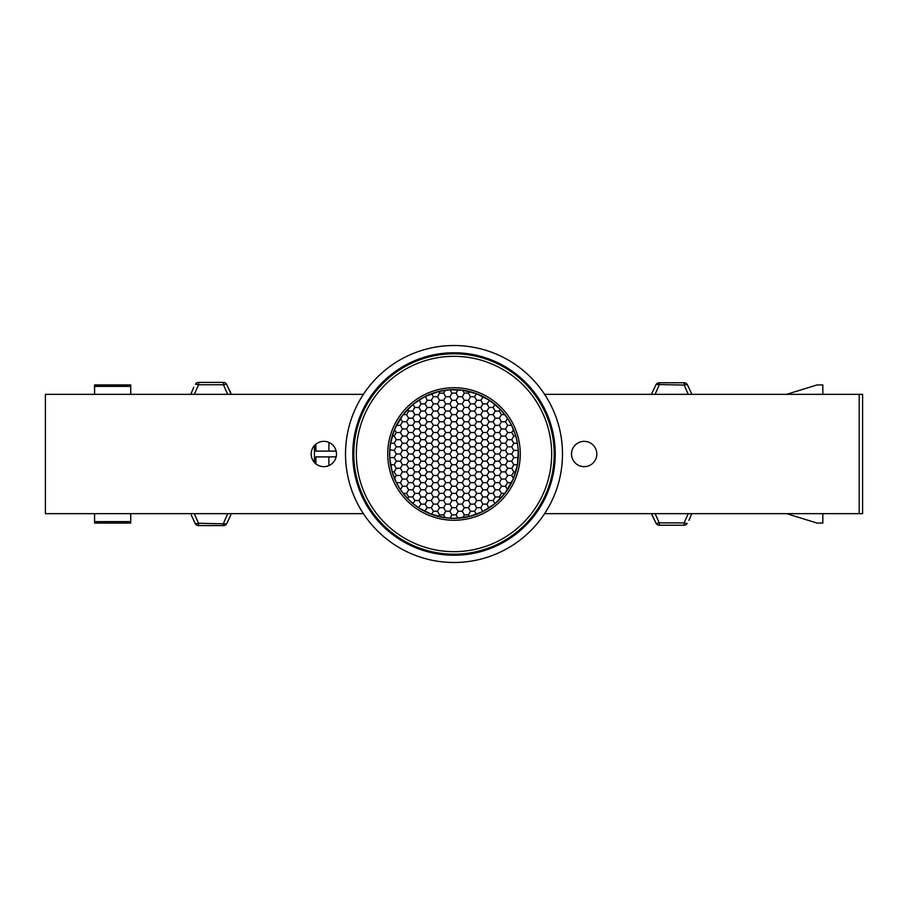 <?xml version="1.0" encoding="UTF-8"?>
<svg xmlns="http://www.w3.org/2000/svg" width="908" height="908" viewBox="0 0 908 908"><rect width="100%" height="100%" fill="white"/><g stroke="black" fill="none" stroke-linecap="round" stroke-linejoin="round"><path stroke-width="1.36" d="M352.758 454A101.242 101.242 0 0 0 454 555.242A101.242 101.242 0 0 0 555.242 454A101.242 101.242 0 0 0 454 352.758A101.242 101.242 0 0 0 352.758 454M562.483 454A108.483 108.483 0 0 0 454 345.517A108.483 108.483 0 0 0 345.517 454A108.483 108.483 0 0 0 454 562.483A108.483 108.483 0 0 0 562.483 454M407.056 409.962A64.366 64.366 0 0 1 500.558 409.553M501.511 410.575A64.366 64.366 0 0 1 503.872 413.322M504.678 414.332A64.366 64.366 0 0 1 517.458 443.263L518.23 449.869A64.366 64.366 0 0 1 504.916 493.373L494.962 503.645L482.67 511.624L469.391 516.493L454 518.366A64.366 64.366 0 0 1 403.084 414.627L413.038 404.355L424.638 396.728L438.609 391.507L449.971 389.759L462.626 390.213L476.405 393.663L489.491 400.303L500.342 409.338L507.549 418.293L511.647 425.364L515.823 436.101L517.458 443.263L513.803 443.263L511.715 446.838L513.803 450.425L511.715 454L513.803 457.575L511.715 461.162L513.803 464.737L511.715 468.324L513.803 471.899L511.715 475.474L507.606 475.474L505.54 479.061L507.606 482.636L505.54 486.223L501.432 486.223L499.355 489.798L501.432 493.373L499.355 496.96L495.235 496.96L493.18 500.535L489.071 500.535L486.983 504.122L488.81 508.139M503.872 494.678A64.366 64.366 0 0 1 501.511 497.425M500.944 498.038A64.366 64.366 0 0 1 454 518.366L445.374 517.787L431.595 514.337L419.19 508.139L413.038 503.645L407.658 498.662L400.451 489.707L396.353 482.636L392.177 471.899L389.77 458.131L389.736 450.425L390.542 443.263L394.503 429.461L403.084 414.627L406.568 414.627L408.645 411.04L412.765 411.04L414.82 407.465L418.929 407.465L421.017 403.878L419.19 399.861M518.298 451.094L517.458 464.737L513.497 478.539L504.916 493.373L501.432 493.373M404.128 413.322A64.366 64.366 0 0 1 406.659 410.393M518.298 456.906L517.912 457.575L513.803 457.575M517.912 450.425L513.803 450.425M515.823 436.101L513.803 436.101L511.715 439.676L513.803 443.263M513.497 429.461L511.715 432.526L513.803 436.101M511.647 425.364L507.606 425.364L505.54 428.939L507.606 432.526L511.715 432.526M507.549 418.293L505.54 421.777L507.606 425.364M504.916 414.627L501.432 414.627L499.355 418.202L501.432 421.777L505.54 421.777M500.342 409.338L499.355 411.04L501.432 414.627M494.962 404.355L493.18 407.465L495.235 411.04L499.355 411.04M489.491 400.303L486.983 403.878L489.071 407.465L493.18 407.465M483.362 396.728L480.809 400.303L482.874 403.878L480.809 407.465L482.874 411.04L486.983 411.04L489.071 414.627L486.983 418.202L489.071 421.777L493.18 421.777L495.235 425.364L493.18 428.939L495.235 432.526L499.355 432.526L501.432 436.101L499.355 439.676L501.432 443.263L499.355 446.838L501.443 450.425L499.355 454L501.432 457.575L499.355 461.162L501.432 464.737L499.355 468.324L501.432 471.899L499.355 475.474L501.432 479.061L499.355 482.636L501.432 486.223M486.983 403.878L482.874 403.878M476.405 393.663L474.623 396.728L476.7 400.303L480.809 400.303M469.391 391.507L468.449 393.141L470.503 396.728L474.623 396.728M462.626 390.213L464.34 393.141L468.449 393.141M458.029 389.759L456.077 393.141L458.143 396.728L462.251 396.728L464.34 400.303L468.449 400.303L470.503 403.878L474.623 403.878L476.7 407.465L480.809 407.465M464.34 393.141L462.251 396.728M449.971 389.759L451.923 393.141L456.077 393.141M445.374 390.213L443.66 393.141L445.749 396.728L449.857 396.728L451.923 400.303L456.077 400.303L458.143 403.878L462.251 403.878L464.34 407.465L468.449 407.465L470.503 411.04L474.623 411.04L476.7 414.627L474.623 418.202L476.7 421.777L480.809 421.777L482.874 425.364L480.809 428.939L482.874 432.526L486.983 432.526L489.071 436.101L486.983 439.676L489.071 443.263L486.983 446.838L489.071 450.425L486.983 454L489.071 457.575L486.983 461.162L489.071 464.737L486.983 468.324L489.071 471.899L486.983 475.474L489.071 479.061L486.983 482.636L489.071 486.223L486.983 489.798L489.071 493.373L486.983 496.96L489.071 500.535M451.923 393.141L449.857 396.728M438.609 391.507L439.551 393.141L443.66 393.141M431.595 393.663L433.377 396.728L437.497 396.728L439.551 393.141M425.33 396.376L427.191 400.303L431.3 400.303L433.377 403.878L437.497 403.878L439.551 400.303L437.497 396.728M433.377 396.728L431.3 400.303M421.017 403.878L425.126 403.878L427.191 400.303M413.038 404.355L414.82 407.465M407.658 409.338L408.645 411.04M400.451 418.293L402.46 421.777L406.568 421.777L408.645 418.202L406.568 414.627M396.353 425.364L400.394 425.364L402.46 421.777M394.503 429.461L396.285 432.526L400.394 432.526L402.46 428.939L400.394 425.364M392.177 436.101L394.197 436.101L396.285 432.526M390.542 443.263L394.197 443.263L396.285 439.676L394.197 436.101M389.77 449.869L394.197 450.425L396.285 446.838L394.197 443.263M389.702 451.094L390.088 450.425M389.702 456.906L390.088 457.575L394.197 457.575L396.285 454L394.197 450.425M390.542 464.737L394.197 464.737L396.285 461.162L394.197 457.575M392.177 471.899L394.197 471.899L396.285 468.324L394.197 464.737M394.503 478.539L396.285 475.474L394.197 471.899M396.353 482.636L400.394 482.636L402.46 479.061L400.394 475.474L396.285 475.474M400.451 489.707L402.46 486.223L400.394 482.636M403.084 493.373L406.568 493.373L408.645 489.798L406.568 486.223L402.46 486.223M407.658 498.662L408.645 496.96L406.568 493.373M413.038 503.645L414.82 500.535L412.765 496.96L408.645 496.96M418.509 507.697L421.017 504.122L418.929 500.535L414.82 500.535M424.638 511.272L427.191 507.697L425.126 504.122L427.191 500.535L425.126 496.96L421.017 496.96L418.929 493.373L421.017 489.798L418.929 486.223L414.82 486.223L412.765 482.636L414.82 479.061L412.765 475.474L408.645 475.474L406.568 471.899L408.645 468.324L406.568 464.737L408.645 461.162L406.568 457.575L408.645 454L406.557 450.425L408.645 446.838L406.568 443.263L408.645 439.676L406.568 436.101L408.645 432.526L406.568 428.939L408.645 425.364L406.568 421.777M421.017 504.122L425.126 504.122M431.595 514.337L433.377 511.272L431.3 507.697L427.191 507.697M438.609 516.493L439.551 514.859L437.497 511.272L433.377 511.272M445.374 517.787L443.66 514.859L439.551 514.859M449.971 518.241L451.923 514.859L449.857 511.272L445.749 511.272L443.66 507.697L439.551 507.697L437.497 504.122L433.377 504.122L431.3 500.535L427.191 500.535M443.66 514.859L445.749 511.272M458.029 518.241L456.077 514.859L451.923 514.859M462.626 517.787L464.34 514.859L462.251 511.272L458.143 511.272L456.077 507.697L451.923 507.697L449.857 504.122L445.749 504.122L443.66 500.535L439.551 500.535L437.497 496.96L433.377 496.96L431.3 493.373L433.377 489.798L431.3 486.223L427.191 486.223L425.126 482.636L427.191 479.061L425.126 475.474L421.017 475.474L418.929 471.899L421.017 468.324L418.929 464.737L421.017 461.162L418.929 457.575L421.017 454L418.929 450.425L421.017 446.838L418.929 443.263L421.017 439.676L418.929 436.101L421.017 432.526L418.929 428.939L421.017 425.364L418.929 421.777L421.017 418.202L418.929 414.627L421.017 411.04L418.929 407.465M456.077 514.859L458.143 511.272M469.391 516.493L468.449 514.859L464.34 514.859M476.405 514.337L474.623 511.272L470.503 511.272L468.449 514.859M482.67 511.624L480.809 507.697L476.7 507.697L474.623 504.122L470.503 504.122L468.449 507.697L470.503 511.272M474.623 511.272L476.7 507.697M486.983 504.122L482.874 504.122L480.809 507.697M494.962 503.645L493.18 500.535M500.342 498.662L499.355 496.96M507.549 489.707L505.54 486.223M511.647 482.636L507.606 482.636M513.497 478.539L511.715 475.474M515.823 471.899L513.803 471.899M517.458 464.737L513.803 464.737M511.715 446.838L507.606 446.838L505.552 450.425L507.606 454L511.715 454M511.715 439.676L507.606 439.676L505.54 443.263L507.606 446.838M507.606 432.526L505.54 436.101L507.606 439.676M505.54 428.939L501.432 428.939L499.355 432.526M505.54 436.101L501.432 436.101M501.432 421.777L499.355 425.364L501.432 428.939M499.355 418.202L495.235 418.202L493.18 421.777M499.355 425.364L495.235 425.364M495.235 411.04L493.18 414.627L495.235 418.202M489.071 407.465L486.983 411.04M493.18 414.627L489.071 414.627M470.503 396.728L468.449 400.303M476.7 400.303L474.623 403.878M458.143 396.728L456.077 400.303M439.551 400.303L443.66 400.303L445.749 403.878L449.857 403.878L451.923 407.465L456.077 407.465L458.143 411.04L462.251 411.04L464.34 414.627L462.251 418.202L464.34 421.777L468.449 421.777L470.503 425.364L468.449 428.939L470.503 432.526L474.623 432.526L476.7 436.101L474.623 439.676L476.7 443.263L474.612 446.838L476.711 450.425L474.623 454L476.7 457.575L474.623 461.162L476.7 464.737L474.623 468.324L476.7 471.899L474.623 475.474L476.7 479.061L474.623 482.636L476.7 486.223L474.623 489.798L476.7 493.373L474.623 496.96L476.7 500.535L474.623 504.122M445.749 396.728L443.66 400.303M421.017 411.04L425.126 411.04L427.191 407.465L425.126 403.878M408.645 418.202L412.765 418.202L414.82 414.627L412.765 411.04M414.82 414.627L418.929 414.627M408.645 425.364L412.765 425.364L414.82 421.777L412.765 418.202M402.46 428.939L406.568 428.939M396.285 439.676L400.394 439.676L402.46 436.101L400.394 432.526M402.46 436.101L406.568 436.101M396.285 446.838L400.394 446.838L402.46 443.263L400.394 439.676M396.285 454L400.394 454L402.448 450.425L400.394 446.838M396.285 461.162L400.394 461.162L402.46 457.575L400.394 454M396.285 468.324L400.394 468.324L402.46 464.737L400.394 461.162M400.394 475.474L402.46 471.899L400.394 468.324M402.46 479.061L406.568 479.061L408.645 475.474M402.46 471.899L406.568 471.899M406.568 486.223L408.645 482.636L406.568 479.061M408.645 489.798L412.765 489.798L414.82 486.223M408.645 482.636L412.765 482.636M412.765 496.96L414.82 493.373L412.765 489.798M418.929 500.535L421.017 496.96M414.82 493.373L418.929 493.373M437.497 511.272L439.551 507.697M431.3 507.697L433.377 504.122M449.857 511.272L451.923 507.697M468.449 507.697L464.34 507.697L462.251 504.122L458.143 504.122L456.077 500.535L451.923 500.535L449.857 496.96L445.749 496.96L443.66 493.373L445.749 489.798L443.66 486.223L439.551 486.223L437.497 482.636L439.551 479.061L437.497 475.474L433.377 475.474L431.3 471.899L433.377 468.324L431.3 464.737L433.377 461.162L431.3 457.575L433.377 454L431.289 450.425L433.388 446.838L431.3 443.263L433.377 439.676L431.3 436.101L433.377 432.526L431.3 428.939L433.377 425.364L431.3 421.777L433.377 418.202L431.3 414.627L433.377 411.04L431.3 407.465L433.377 403.878M462.251 511.272L464.34 507.697M486.983 496.96L482.874 496.96L480.809 500.535L482.874 504.122M499.355 489.798L495.235 489.798L493.18 493.373L495.235 496.96M493.18 493.373L489.071 493.373M499.355 482.636L495.235 482.636L493.18 486.223L495.235 489.798M505.54 479.061L501.432 479.061M511.715 468.324L507.606 468.324L505.54 471.899L507.606 475.474M505.54 471.899L501.432 471.899M511.715 461.162L507.606 461.162L505.54 464.737L507.606 468.324M507.606 454L505.54 457.575L507.606 461.162M505.552 450.425L501.443 450.425M505.54 457.575L501.432 457.575M505.54 443.263L501.432 443.263M464.34 400.303L462.251 403.878M451.923 400.303L449.857 403.878M427.191 407.465L431.3 407.465M414.82 421.777L418.929 421.777M408.645 432.526L412.765 432.526L414.82 428.939L412.765 425.364M402.46 443.263L406.568 443.263M402.448 450.425L406.557 450.425M402.46 457.575L406.568 457.575M402.46 464.737L406.568 464.737M443.66 507.697L445.749 504.122M456.077 507.697L458.143 504.122M480.809 500.535L476.7 500.535M493.18 486.223L489.071 486.223M499.355 475.474L495.235 475.474L493.18 479.061L495.235 482.636M505.54 464.737L501.432 464.737M499.355 446.838L495.235 446.838L493.18 450.425L495.235 454L499.355 454M499.355 439.676L495.235 439.676L493.18 443.263L495.235 446.838M495.235 432.526L493.18 436.101L495.235 439.676M493.18 428.939L489.071 428.939L486.983 432.526M493.18 436.101L489.071 436.101M489.071 421.777L486.983 425.364L489.071 428.939M486.983 418.202L482.874 418.202L480.809 421.777M486.983 425.364L482.874 425.364M482.874 411.04L480.809 414.627L482.874 418.202M476.7 407.465L474.623 411.04M480.809 414.627L476.7 414.627M470.503 403.878L468.449 407.465M458.143 403.878L456.077 407.465M433.377 411.04L437.497 411.04L439.551 407.465L437.497 403.878M439.551 407.465L443.66 407.465L445.749 411.04L449.857 411.04L451.923 414.627L456.077 414.627L458.143 418.202L456.077 421.777L458.143 425.364L456.077 428.939L458.143 432.526L462.251 432.526L464.34 436.101L462.251 439.676L464.34 443.263L462.251 446.838L464.34 450.425L462.251 454L464.34 457.575L462.251 461.162L464.34 464.737L462.251 468.324L464.34 471.899L462.251 475.474L464.34 479.061L462.251 482.636L464.34 486.223L462.251 489.798L464.34 493.373L468.449 493.373L470.503 496.96L468.449 500.535L470.503 504.122M445.749 403.878L443.66 407.465M421.017 418.202L425.126 418.202L427.191 414.627L425.126 411.04M427.191 414.627L431.3 414.627M421.017 425.364L425.126 425.364L427.191 421.777L425.126 418.202M414.82 428.939L418.929 428.939M408.645 439.676L412.765 439.676L414.82 436.101L412.765 432.526M414.82 436.101L418.929 436.101M408.645 446.838L412.765 446.838L414.82 443.263L412.765 439.676M408.645 454L412.765 454L414.82 450.425L412.765 446.838M408.645 461.162L412.765 461.162L414.82 457.575L412.765 454M408.645 468.324L412.765 468.324L414.82 464.737L412.765 461.162M412.765 475.474L414.82 471.899L412.765 468.324M414.82 479.061L418.929 479.061L421.017 475.474M414.82 471.899L418.929 471.899M418.929 486.223L421.017 482.636L418.929 479.061M421.017 489.798L425.126 489.798L427.191 486.223M421.017 482.636L425.126 482.636M425.126 496.96L427.191 493.373L425.126 489.798M431.3 500.535L433.377 496.96M427.191 493.373L431.3 493.373M437.497 504.122L439.551 500.535M449.857 504.122L451.923 500.535M468.449 500.535L464.34 500.535L462.251 496.96L458.143 496.96L456.077 493.373L451.923 493.373L449.857 489.798L451.923 486.223L449.857 482.636L451.923 479.061L449.857 475.474L445.749 475.474L443.66 471.899L445.749 468.324L443.66 464.737L445.749 461.162L443.66 457.575L445.749 454L443.66 450.425L445.749 446.838L443.66 443.263L445.749 439.676L443.66 436.101L445.749 432.526L443.66 428.939L445.749 425.364L443.66 421.777L445.749 418.202L443.66 414.627L439.551 414.627L437.497 411.04M462.251 504.122L464.34 500.535M474.623 496.96L470.503 496.96M486.983 489.798L482.874 489.798L480.809 493.373L482.874 496.96M480.809 493.373L476.7 493.373M486.983 482.636L482.874 482.636L480.809 486.223L482.874 489.798M493.18 479.061L489.071 479.061M499.355 468.324L495.235 468.324L493.18 471.899L495.235 475.474M493.18 471.899L489.071 471.899M499.355 461.162L495.235 461.162L493.18 464.737L495.235 468.324M495.235 454L493.18 457.575L495.235 461.162M493.18 450.425L489.071 450.425M493.18 457.575L489.071 457.575M493.18 443.263L489.071 443.263M464.34 407.465L462.251 411.04M451.923 407.465L449.857 411.04M427.191 421.777L431.3 421.777M421.017 432.526L425.126 432.526L427.191 428.939L425.126 425.364M414.82 443.263L418.929 443.263M414.82 450.425L418.929 450.425M414.82 457.575L418.929 457.575M414.82 464.737L418.929 464.737M443.66 500.535L445.749 496.96M456.077 500.535L458.143 496.96M480.809 486.223L476.7 486.223M486.983 475.474L482.874 475.474L480.809 479.061L482.874 482.636M493.18 464.737L489.071 464.737M486.983 446.838L482.874 446.838L480.809 450.425L482.874 454L486.983 454M486.983 439.676L482.874 439.676L480.809 443.263L482.874 446.838M482.874 432.526L480.809 436.101L482.874 439.676M480.809 428.939L476.7 428.939L474.623 432.526M480.809 436.101L476.7 436.101M476.7 421.777L474.623 425.364L476.7 428.939M474.623 418.202L470.503 418.202L468.449 421.777M474.623 425.364L470.503 425.364M470.503 411.04L468.449 414.627L470.503 418.202M468.449 414.627L464.34 414.627M458.143 411.04L456.077 414.627M445.749 411.04L443.66 414.627M433.377 418.202L437.497 418.202L439.551 414.627M433.377 425.364L437.497 425.364L439.551 421.777L437.497 418.202M427.191 428.939L431.3 428.939M421.017 439.676L425.126 439.676L427.191 436.101L425.126 432.526M427.191 436.101L431.3 436.101M421.017 446.838L425.126 446.838L427.191 443.263L425.126 439.676M421.017 454L425.126 454L427.191 450.425L425.126 446.838M421.017 461.162L425.126 461.162L427.191 457.575L425.126 454M421.017 468.324L425.126 468.324L427.191 464.737L425.126 461.162M425.126 475.474L427.191 471.899L425.126 468.324M427.191 479.061L431.3 479.061L433.377 475.474M427.191 471.899L431.3 471.899M431.3 486.223L433.377 482.636L431.3 479.061M433.377 489.798L437.497 489.798L439.551 486.223M433.377 482.636L437.497 482.636M437.497 496.96L439.551 493.373L437.497 489.798M439.551 493.373L443.66 493.373M449.857 496.96L451.923 493.373M462.251 496.96L464.34 493.373M474.623 489.798L470.503 489.798L468.449 493.373M474.623 482.636L470.503 482.636L468.449 486.223L470.503 489.798M480.809 479.061L476.7 479.061M486.983 468.324L482.874 468.324L480.809 471.899L482.874 475.474M480.809 471.899L476.7 471.899M486.983 461.162L482.874 461.162L480.809 464.737L482.874 468.324M482.874 454L480.809 457.575L482.874 461.162M480.809 450.425L476.711 450.425M480.809 457.575L476.7 457.575M480.809 443.263L476.7 443.263M462.251 418.202L458.143 418.202M445.749 418.202L449.857 418.202L451.923 414.627M439.551 421.777L443.66 421.777M433.377 432.526L437.497 432.526L439.551 428.939L437.497 425.364M427.191 443.263L431.3 443.263M427.191 450.425L431.289 450.425M427.191 457.575L431.3 457.575M427.191 464.737L431.3 464.737M445.749 489.798L449.857 489.798M462.251 489.798L458.143 489.798L456.077 493.373M468.449 486.223L464.34 486.223M474.623 475.474L470.503 475.474L468.449 479.061L470.503 482.636M480.809 464.737L476.7 464.737M474.612 446.838L470.503 446.838L468.449 450.425L470.503 454L474.623 454M474.623 439.676L470.503 439.676L468.449 443.263L470.503 446.838M470.503 432.526L468.449 436.101L470.503 439.676M468.449 428.939L464.34 428.939L462.251 432.526M468.449 436.101L464.34 436.101M464.34 421.777L462.251 425.364L464.34 428.939M462.251 425.364L458.143 425.364M445.749 425.364L449.857 425.364L451.923 421.777L449.857 418.202M451.923 421.777L456.077 421.777M439.551 428.939L443.66 428.939M433.377 439.676L437.497 439.676L439.551 436.101L437.497 432.526M439.551 436.101L443.66 436.101M433.388 446.838L437.497 446.838L439.551 443.263L437.497 439.676M433.377 454L437.497 454L439.551 450.425L437.497 446.838M433.377 461.162L437.497 461.162L439.551 457.575L437.497 454M433.377 468.324L437.497 468.324L439.551 464.737L437.497 461.162M437.497 475.474L439.551 471.899L437.497 468.324M439.551 479.061L443.66 479.061L445.749 475.474M439.551 471.899L443.66 471.899M443.66 486.223L445.749 482.636L443.66 479.061M445.749 482.636L449.857 482.636M462.251 482.636L458.143 482.636L456.077 486.223L458.143 489.798M456.077 486.223L451.923 486.223M468.449 479.061L464.34 479.061M474.623 468.324L470.503 468.324L468.449 471.899L470.503 475.474M468.449 471.899L464.34 471.899M474.623 461.162L470.503 461.162L468.449 464.737L470.503 468.324M470.503 454L468.449 457.575L470.503 461.162M468.449 450.425L464.34 450.425M468.449 457.575L464.34 457.575M468.449 443.263L464.34 443.263M445.749 432.526L449.857 432.526L451.923 428.939L449.857 425.364M439.551 443.263L443.66 443.263M439.551 450.425L443.66 450.425M439.551 457.575L443.66 457.575M439.551 464.737L443.66 464.737M462.251 475.474L458.143 475.474L456.077 479.061L458.143 482.636M468.449 464.737L464.34 464.737M462.251 446.838L458.143 446.838L456.077 450.425L458.143 454L462.251 454M462.251 439.676L458.143 439.676L456.077 443.263L458.143 446.838M458.143 432.526L456.077 436.101L458.143 439.676M456.077 428.939L451.923 428.939M456.077 436.101L451.923 436.101L449.857 432.526M445.749 439.676L449.857 439.676L451.923 436.101M445.749 446.838L449.857 446.838L451.923 443.263L449.857 439.676M445.749 454L449.857 454L451.923 450.425L449.857 446.838M445.749 461.162L449.857 461.162L451.923 457.575L449.857 454M445.749 468.324L449.857 468.324L451.923 464.737L449.857 461.162M449.857 475.474L451.923 471.899L449.857 468.324M451.923 471.899L456.077 471.899L458.143 475.474M451.923 479.061L456.077 479.061M462.251 468.324L458.143 468.324L456.077 471.899M462.251 461.162L458.143 461.162L456.077 464.737L458.143 468.324M458.143 454L456.077 457.575L458.143 461.162M456.077 450.425L451.923 450.425M451.923 457.575L456.077 457.575M456.077 443.263L451.923 443.263M451.923 464.737L456.077 464.737M454 554.198A100.198 100.198 0 0 0 554.198 454A100.198 100.198 0 0 0 454 353.802A100.198 100.198 0 0 0 353.802 454A100.198 100.198 0 0 0 454 554.198M454 551.667A97.667 97.667 0 0 1 356.333 454A97.667 97.667 0 0 1 454 356.333A97.667 97.667 0 0 1 551.667 454A97.667 97.667 0 0 1 454 551.667M454 520.261A66.261 66.261 0 0 1 387.739 454A66.261 66.261 0 0 1 454 387.739A66.261 66.261 0 0 1 520.261 454A66.261 66.261 0 0 1 454 520.261M311.172 454A12.655 12.655 0 0 0 323.827 466.655A12.655 12.655 0 0 0 336.482 454A12.655 12.655 0 0 0 323.827 441.345A12.655 12.655 0 0 0 311.172 454M571.518 454A12.655 12.655 0 0 0 584.173 466.655A12.655 12.655 0 0 0 596.828 454A12.655 12.655 0 0 0 584.173 441.345A12.655 12.655 0 0 0 571.518 454M859.195 513.667L859.195 394.333L862.6 394.333L862.6 513.667L544.596 513.667M363.404 513.667L45.4 513.667L45.4 394.333L363.404 394.333M94.58 513.667L94.58 523.065L130.741 523.065L130.741 513.667M822.83 513.667L822.83 523.065L817.041 523.065L786.668 513.667M859.195 394.333L544.596 394.333M822.83 394.333L822.83 384.935L817.041 384.935L786.668 394.333M94.58 394.333L94.58 384.935L130.741 384.935L130.741 394.333M230.814 515.018L226.591 523.893A3.621 3.621 0 0 1 223.527 525.596L223.527 523.28L227.704 513.667M194.312 513.667L198.5 523.28L226.591 523.893M191.225 515.052L195.424 523.893L191.213 515.018M198.5 525.596A3.621 3.621 0 0 1 195.424 523.893L198.5 523.28L198.5 525.596L223.527 525.596M651.876 393.346L656.098 384.47A3.621 3.621 0 0 1 659.163 382.767L659.163 385.083L655.088 394.333M688.264 394.333L684.189 385.083L656.098 384.47M691.465 393.312L687.254 384.47L691.476 393.346M684.189 382.767A3.621 3.621 0 0 1 687.254 384.47L684.189 385.083L684.189 382.767L659.163 382.767M651.91 514.757L656.155 523.462L651.569 513.667M655.111 513.667L659.265 522.883L684.087 522.883L688.253 513.667M691.783 513.667L688.945 520.375M656.155 523.462A3.621 3.621 0 0 0 659.265 525.233A3.621 3.621 0 0 1 656.155 523.462L659.265 522.883L659.265 525.233L684.087 525.233L684.087 522.883L687.197 523.462A3.621 3.621 0 0 1 684.087 525.233A3.621 3.621 0 0 0 687.197 523.462M230.78 392.88L226.535 384.186L231.211 394.333M227.681 394.333L223.425 384.754L198.602 384.754L194.346 394.333M190.805 394.333L193.744 387.262M226.535 384.186A3.621 3.621 0 0 0 223.425 382.404A3.621 3.621 0 0 1 226.535 384.186L223.425 384.754L223.425 382.404L198.602 382.404L198.602 384.754L195.481 384.186A3.621 3.621 0 0 1 198.602 382.404A3.621 3.621 0 0 0 195.481 384.186M314.429 445.533L314.429 462.467M315.87 463.84L315.87 456.894L328.889 456.894L328.889 465.6M328.889 442.4L328.889 451.106L315.87 451.106L315.87 444.16M336.142 456.894L328.889 456.894M328.889 451.106L336.142 451.106M130.741 521.623L94.58 521.623M130.741 386.377L94.58 386.377"/></g></svg>
